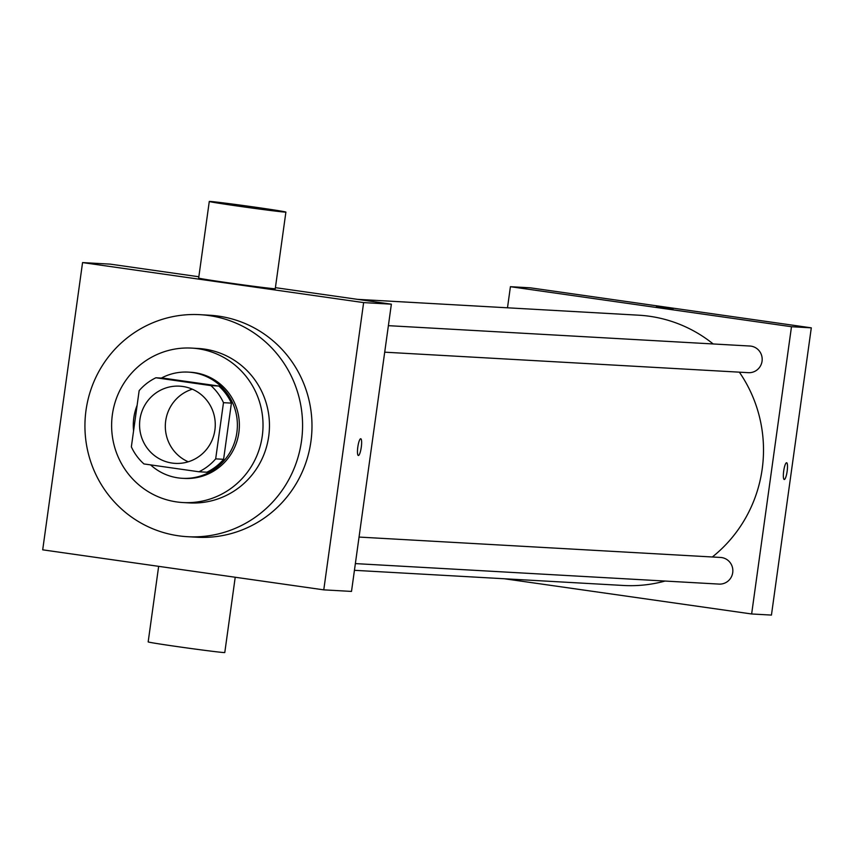 <?xml version="1.0" encoding="UTF-8"?>
<svg xmlns="http://www.w3.org/2000/svg" width="854" height="854" viewBox="0 0 854 854"><rect width="100%" height="100%" fill="white"/><g stroke="black" fill="none" stroke-linecap="round" stroke-linejoin="round"><path stroke-width="1.28" d="M188.243 461.79A38.676 37.854 93.2 0 1 165.377 424.086A38.676 37.854 93.2 0 1 192.342 389.189M182.735 386.467A38.676 37.854 93.2 0 1 215.08 428.505A38.676 37.854 93.2 0 1 175.241 463.38A38.676 37.854 93.2 0 1 139.629 422.634A38.676 37.854 93.2 0 1 179.596 386.157A38.676 37.854 93.2 0 1 182.735 386.467M139.149 390.673L131.356 446.856A51.934 50.834 93.2 0 0 143.952 463.935L198.929 471.771A51.934 50.834 93.2 0 0 215.678 458.865L223.481 402.682A51.934 50.834 93.2 0 0 210.885 385.592L155.908 377.767A51.934 50.834 93.2 0 0 139.149 390.673M215.678 458.865L223.599 459.313L231.402 403.12L223.481 402.682M210.885 385.592L218.805 386.04L163.829 378.215L155.908 377.767M218.805 386.04A51.934 50.834 93.2 0 1 231.402 403.12M223.599 459.313A51.934 50.834 93.2 0 1 206.849 472.219L198.929 471.771M150.592 464.886A53.172 52.041 -86.8 0 0 182.35 478.304A53.172 52.041 -86.8 0 0 236.868 432.551A53.172 52.041 -86.8 0 0 188.328 372.12A53.172 52.041 -86.8 0 0 161.374 378.076M137.12 405.319A53.172 52.041 -86.8 0 0 133.576 430.864M188.328 372.12L190.314 372.237A53.172 52.041 93.2 0 1 194.627 372.664A53.172 52.041 93.2 0 1 238.853 432.668A53.172 52.041 93.2 0 1 184.325 478.411L182.35 478.304M262.274 435.999A77.34 75.696 -86.8 0 0 191.67 348.101A77.34 75.696 -86.8 0 0 111.746 421.065A77.34 75.696 -86.8 0 0 182.969 502.547A77.34 75.696 -86.8 0 0 262.274 435.999M182.969 502.547L189.407 502.91A77.34 75.696 -86.8 0 0 268.711 436.362A77.34 75.696 -86.8 0 0 198.107 348.464L191.67 348.101M301.505 441.027A111.18 108.821 -86.8 0 0 200.017 314.678A111.18 108.821 -86.8 0 0 85.112 419.57A111.18 108.821 -86.8 0 0 187.506 536.696A111.18 108.821 -86.8 0 0 301.505 441.027M200.017 314.678L209.422 315.211A111.18 108.821 93.2 0 1 218.443 316.108A111.18 108.821 93.2 0 1 310.909 441.561A111.18 108.821 93.2 0 1 196.911 537.23L187.506 536.696M323.773 589.858L363.633 302.604L82.56 262.584L42.7 549.827L323.773 589.858L351.506 591.416L391.367 304.173L363.633 302.604M358.36 455.502A8.455 1.729 98.1 0 0 361.274 447.218A8.455 1.729 -81.9 0 1 358.36 455.502A8.455 1.729 -81.9 0 1 357.837 446.877A8.455 1.729 -81.9 0 1 360.74 438.753A8.455 1.729 -81.9 0 1 361.285 447.218A8.455 1.729 98.1 0 0 360.74 438.753M391.367 304.173L275.415 287.659M198.843 276.76L110.294 264.142L82.56 262.584M285.898 212.091L275.266 288.695A38.676 0.662 -172.1 0 1 274.444 288.716A38.676 0.662 -172.1 0 1 232.939 283.485A38.676 0.662 -172.1 0 1 198.662 278.062L209.283 201.459A38.676 0.662 7.9 0 0 243.561 206.881A38.676 0.662 7.9 0 0 285.065 212.112A38.676 0.662 7.9 0 0 285.898 212.091A38.676 0.662 7.9 0 0 247.681 206.124A38.676 0.662 7.9 0 0 209.283 201.459M235.224 577.24L224.783 652.541A38.676 0.662 -172.1 0 1 186.385 647.876A38.676 0.662 -172.1 0 1 148.169 641.909L158.652 566.341M739.361 372.173A135.348 132.477 93.2 0 1 762.195 469.006A135.348 132.477 93.2 0 1 712.332 556.989M665.063 581.051A135.348 132.477 93.2 0 1 623.409 585.47L354.431 570.312M357.516 299.348L638.643 315.19A135.348 132.477 93.2 0 1 649.627 316.279A135.348 132.477 93.2 0 1 713.197 343.97M359.054 537.07L720.541 557.448A13.344 13.056 93.2 0 1 732.785 572.063A13.344 13.056 93.2 0 1 719.047 584.093L355.371 563.597M388.389 325.662L749.876 346.03A13.344 13.056 93.2 0 1 762.056 361.199A13.344 13.056 93.2 0 1 748.382 372.675L384.706 352.179M504.415 578.766L751.637 613.973L791.487 326.719L510.414 286.698L507.489 307.803M791.487 326.719L811.3 327.84L771.44 615.083L751.637 613.973M786.587 462.751A8.455 1.729 -81.9 0 1 786.619 462.751A8.455 1.729 -81.9 0 1 787.142 471.376A8.455 1.729 -81.9 0 1 784.239 479.5A8.455 1.729 -81.9 0 1 783.705 470.96A8.455 1.729 -81.9 0 1 786.587 462.751M811.3 327.84L530.227 287.809L510.414 286.698M656.438 306.33L673.198 308.657M786.619 462.751A8.455 1.729 -81.9 0 1 787.132 471.365A8.455 1.729 -81.9 0 1 784.228 479.5"/></g></svg>
